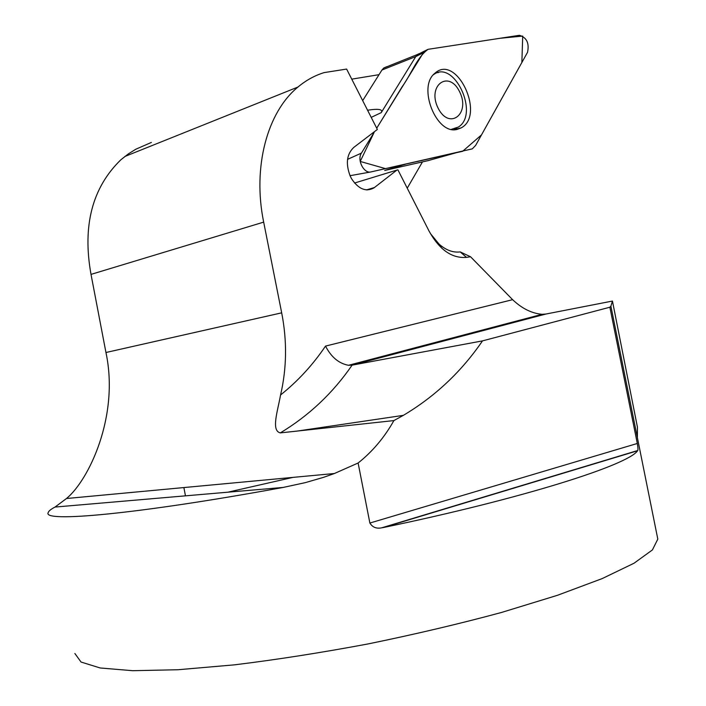<?xml version="1.0" encoding="UTF-8"?>
<svg xmlns="http://www.w3.org/2000/svg" width="706" height="706" viewBox="0 0 706 706"><rect width="100%" height="100%" fill="white"/><g stroke="black" fill="none" stroke-linecap="round" stroke-linejoin="round"><path stroke-width="1.06" d="M358.118 463.012C372.486 451.602 384.408 437.455 393.904 420.582L280.317 432.893C270.954 430.713 277.643 411.307 280.564 394.981C286.786 368.241 287.165 340.857 281.685 312.837L263.673 222.125L91.012 274.387L105.953 352.506C119.526 416.028 88.815 480.248 66.479 498.524L55.033 507.058C50.85 509.247 48.573 511.1 48.193 512.627C42.007 522.722 136.717 514.33 283.159 487.44L305.327 482.63L323.542 477.344L334.317 473.541L358.118 463.012L369.873 523.04C372.486 527.303 376.422 528.891 381.681 527.823L383.376 527.532C523.993 498.268 628.243 464.927 637.571 450.755L637.712 450.516C638.153 449.934 638.012 447.586 637.306 443.474L609.878 307.216L610.902 306.183L612.446 301.056L545.888 314.038L352.1 365.152L348.482 365.293C338.871 363.511 331.22 357.112 325.519 346.09L512.618 299.679C521.963 308.548 531.812 313.42 542.137 314.311L545.888 314.038M74.871 653.482L81.031 662.034L100.164 667.973L132.666 670.7L177.991 669.738L234.445 664.849C276.761 659.66 321.345 652.679 368.188 643.907C415.004 634.306 459.456 623.822 501.534 612.455L557.511 595.282L602.218 578.576L634.014 563.238L652.406 549.939L657.807 539.11L657.462 537.381M91.012 274.387C82.284 225.805 92.239 187.593 120.876 159.759L128.386 153.882L135.728 149.266L151.366 142.435M227.817 492.197L293.008 477.38M610.902 306.183L637.377 437.641L637.439 427.174L612.446 301.056M393.904 420.582L403.364 415.349C435.099 396.463 461.477 371.638 482.498 340.883L609.878 307.216M422.462 161.921L407.238 188.184M379.025 74.668L351.756 79.151M354.562 183.03L396.896 170.084L373.933 187.911C365.946 192.182 358.507 189.146 351.597 178.803L350.291 176.271C345.481 163.748 346.664 154.111 353.838 147.36L377.357 129.454L346.62 69.064L324.107 72.612C314.7 75.516 305.98 80.325 297.958 87.041C267.274 112.095 252.36 167.075 263.673 222.125M512.618 299.679L470.567 256.772L460.224 251.91C453.04 252.81 445.963 250.198 439.008 244.064L441.894 248.335M482.498 340.883L352.1 365.152C332.967 392.986 309.043 415.569 280.317 432.893M396.896 170.084L397.91 169.855L429.169 231.286C439.503 249.845 451.946 258.537 466.481 257.372L470.567 256.772M430.325 233.448L439.008 244.064M433.422 74.748C453.799 58.704 479.842 113.931 458.37 127.062L451.443 129.322M438.073 108.08C426.759 85.4 448.866 69.338 459.632 91.806C470.761 113.86 449.298 130.672 438.073 108.08M386.641 66.752L383.755 68.005L381.946 70.026L362.681 100.623M406.294 163.969L384.708 170.464L428.207 160.597M361.41 153.123C356.724 159.891 364.022 174.038 371.056 171.902L472.279 148.86L475.606 145.454L527.532 52.332C529.438 43.19 526.72 37.515 519.387 35.309L428.101 49.314L424.394 51.114L376.713 128.192L402.208 86.626C411.254 74.333 417.052 57.045 428.101 49.314L500.024 38.283L522.705 36.077L521.866 62.499L481.501 134.899L462.651 151.287L385.564 168.646L360.21 161.445L374.136 132.393L361.41 153.123L347.555 159.353M367.561 110.215C378.619 108.512 383.181 109.315 381.249 112.625L415.79 56.559L417.714 54.388L383.755 68.005M457.312 129.348L461.186 127.874C485.728 115.21 456.588 53.471 435.046 73.133C416.964 86.556 436.52 135.534 457.312 129.348M185.466 495.841L183.878 487.555M369.873 523.04L637.306 443.474M281.685 312.837L105.953 352.506M283.159 487.44L55.033 507.058M280.564 394.981C297.923 381.09 312.908 364.79 325.519 346.09M374.48 187.505L366.476 189.896M466.481 257.372L460.224 251.91M637.571 450.755L383.376 527.532M370.588 171.99L350.026 175.697M422.815 53.038L415.79 56.559L381.946 70.026M381.249 112.625L371.206 117.381M435.478 72.78L438.523 72.533M456.817 127.98L454.249 129.639M427.607 160.765L456.57 152.646M419.938 53.391L418.014 54.159M637.377 437.623L657.807 539.11M334.317 473.523L66.47 498.515M297.958 87.041L124.865 156.476M403.338 415.357L296.291 431.207M348.482 365.293L542.137 314.311M373.933 187.911L367.155 189.932M381.681 527.823L637.712 450.516M417.272 54.75L424.394 51.114M454.117 129.63L461.186 127.874"/></g></svg>
